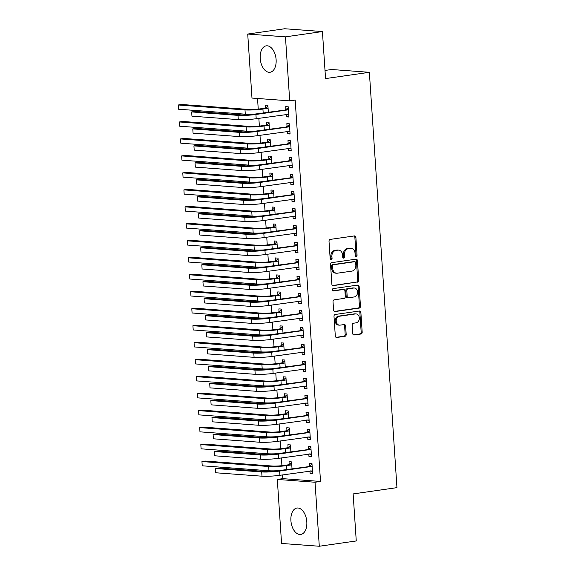 <?xml version="1.0" encoding="UTF-8"?>
<svg xmlns="http://www.w3.org/2000/svg" width="575" height="575" viewBox="0 0 575 575"><rect width="100%" height="100%" fill="white"/><g stroke="black" fill="none" stroke-linecap="round" stroke-linejoin="round"><path stroke-width="0.86" d="M356.198 256.407A1.179 0.942 94.2 0 0 357.061 255.106L355.889 237.396A1.682 1.344 94.2 0 0 354.43 235.923L330.237 239.394A1.682 1.344 94.2 0 0 329.008 241.256L330.187 258.958A1.179 0.942 94.2 0 0 332.062 258.692L331.912 256.4A5.376 4.312 94.2 0 1 335.857 250.448L337.877 250.161A5.376 4.312 94.2 0 1 338.625 250.132A5.376 4.312 94.2 0 1 342.527 254.876L342.686 257.169A1.179 0.942 94.2 0 0 344.562 256.903L344.411 254.61A5.376 4.312 94.2 0 1 348.357 248.659L350.376 248.371A5.376 4.312 94.2 0 1 351.124 248.342A5.376 4.312 94.2 0 1 355.027 253.086L355.185 255.379A1.179 0.942 94.2 0 0 356.198 256.407M355.537 256.191A1.179 0.942 94.2 0 0 356.047 255.034L354.868 237.324A1.682 1.344 94.2 0 0 354.092 235.973M330.539 259.771A1.179 0.942 94.2 0 0 331.042 258.613L330.891 256.321L331.912 256.4M343.038 257.981A1.179 0.942 94.2 0 0 343.548 256.824L343.39 254.531L344.411 254.61M290.907 520.655A13.347 7.856 81.8 0 1 296.966 508.034A13.347 7.856 81.8 0 1 306.813 521.834A13.347 7.856 81.8 0 1 300.754 534.455A13.347 7.856 81.8 0 1 290.907 520.655M260.209 58.463A13.347 7.856 81.8 0 1 266.268 45.842A13.347 7.856 81.8 0 1 276.115 59.642A13.347 7.856 81.8 0 1 270.056 72.263A13.347 7.856 81.8 0 1 260.209 58.463M352.705 333.507A1.682 1.344 94.2 0 0 354.164 334.981L360.949 334.01A1.682 1.344 94.2 0 0 362.178 332.149L360.877 312.484A1.682 1.344 94.2 0 0 359.418 311.01L335.225 314.475A1.682 1.344 94.2 0 0 333.996 316.336L335.304 336.001A1.682 1.344 94.2 0 0 336.756 337.475L344.957 336.303A1.682 1.344 94.2 0 0 346.186 334.442L345.625 326.025A1.682 1.344 94.2 0 0 344.173 324.552L340.105 325.134A4.492 3.601 94.2 0 1 339.48 325.155A4.492 3.601 94.2 0 1 336.202 320.8A4.492 3.601 94.2 0 1 339.516 316.221L355.443 313.936A4.492 3.601 94.2 0 1 356.069 313.914A4.492 3.601 94.2 0 1 359.346 318.27A4.492 3.601 94.2 0 1 356.033 322.855L353.381 323.236A1.682 1.344 94.2 0 0 352.144 325.091L352.705 333.507M282.541 474.914L282.785 478.652L320.519 481.448L295.183 100.079L289.707 100.862L251.979 98.066L247.724 34.047L285.459 36.85L289.707 100.862M320.519 481.448L315.035 482.238L319.29 546.25L281.563 543.447L277.308 479.435L315.035 482.238M247.724 34.047L284.697 28.75L322.424 31.553L325.551 78.588L369.366 72.306L396.951 487.636L353.136 493.918L356.263 540.953L319.29 546.25M322.424 31.553L285.459 36.85M357.506 282.174A1.682 1.344 94.2 0 0 358.735 280.32L357.434 260.647A1.682 1.344 94.2 0 0 355.975 259.174L331.782 262.646A1.682 1.344 94.2 0 0 330.553 264.5L331.861 284.172A1.682 1.344 94.2 0 0 333.313 285.646L356.486 282.102A1.682 1.344 94.2 0 0 357.722 280.241L356.414 260.576A1.682 1.344 94.2 0 0 355.637 259.224M359.152 286.566L360.46 306.231A1.682 1.344 94.2 0 1 359.224 308.092L335.031 311.564A1.682 1.344 94.2 0 1 333.579 310.09L333.018 301.667A1.682 1.344 94.2 0 1 334.255 299.812L344.066 298.403A1.682 1.344 94.2 0 0 345.295 296.542L344.928 290.964A1.682 1.344 94.2 0 0 343.469 289.491L333.256 290.95A1.179 0.942 94.2 0 1 333.105 288.621L357.7 285.092A1.682 1.344 94.2 0 1 359.152 286.566L358.132 286.494L359.44 306.159L360.46 306.231M369.366 72.306L331.638 69.503L325.012 70.452M308.797 454.006L308.962 456.428L311.513 456.622L310.831 446.43L308.286 446.243L308.466 448.996M290.893 451.734L290.44 444.921L287.888 444.727L288.075 447.487M306.547 420.052L306.705 422.474L309.257 422.661L308.581 412.469L306.029 412.282L306.209 415.042M288.636 417.773L288.183 410.96L285.631 410.766L285.818 413.526M304.29 386.091L304.448 388.513L307 388.7L306.324 378.515L303.772 378.321L303.959 381.081M286.379 383.812L285.926 376.999L283.382 376.812L283.561 379.565M302.033 352.13L302.191 354.552L304.743 354.739L304.067 344.554L301.516 344.36L301.702 347.12M284.122 349.859L283.669 343.038L281.125 342.851L281.304 345.604M299.776 318.169L299.942 320.591L302.486 320.778L301.81 310.593L299.259 310.399L299.446 313.159M281.872 315.898L281.419 309.077L278.868 308.89L279.048 311.643M297.519 284.208L297.685 286.63L300.229 286.817L299.553 276.632L297.009 276.446L297.189 279.198M279.615 281.937L279.162 275.116L276.611 274.929L276.798 277.682M295.27 250.247L295.428 252.669L297.979 252.863L297.297 242.672L294.752 242.485L294.932 245.237M277.358 247.976L276.906 241.155L274.354 240.968L274.541 243.728M293.013 216.286L293.171 218.708L295.723 218.903L295.047 208.711L292.495 208.524L292.675 211.277M275.102 214.015L274.649 207.201L272.097 207.007L272.284 209.767M290.756 182.333L290.914 184.748L293.466 184.942L292.79 174.75L290.238 174.563L290.425 177.316M272.845 180.054L272.392 173.24L269.848 173.046L270.027 175.806M288.499 148.372L288.657 150.794L291.209 150.981L290.533 140.789L287.982 140.602L288.168 143.362M270.595 146.093L270.142 139.279L267.591 139.085L267.77 141.845M286.242 114.411L286.408 116.833L288.952 117.02L288.276 106.835L285.725 106.641L285.912 109.401M268.338 112.132L267.885 105.318L265.334 105.132L265.513 107.884M257.535 98.476L258.24 109.099M258.858 118.335L259.368 126.083M259.979 135.312L260.497 143.06M261.107 152.296L261.625 160.037M262.236 169.273L262.753 177.021M263.364 186.257L263.882 193.998M264.493 203.234L265.01 210.982M265.621 220.218L266.139 227.959M266.75 237.195L267.26 244.943M267.878 254.172L268.388 261.92M269.007 271.156L269.517 278.904M270.135 288.132L270.645 295.881M271.263 305.117L271.774 312.857M272.385 322.093L272.902 329.842M273.513 339.077L274.031 346.818M274.642 356.054L275.159 363.803M275.77 373.031L276.287 380.779M276.898 390.015L277.416 397.763M278.027 406.992L278.544 414.74M279.155 423.976L279.673 431.717M280.284 440.953L280.794 448.701M281.412 457.937L281.923 465.678M269.467 129.116L269.014 122.295L266.462 122.108L266.642 124.861M287.371 131.388L287.536 133.81L290.08 134.004L289.405 123.812L286.853 123.625L287.04 126.378M271.716 163.077L271.263 156.256L268.719 156.069L268.899 158.822M289.627 165.348L289.786 167.771L292.337 167.958L291.662 157.773L289.11 157.586L289.297 160.339M273.973 197.038L273.52 190.217L270.976 190.03L271.156 192.783M291.884 199.309L292.043 201.732L294.594 201.918L293.918 191.734L291.367 191.54L291.547 194.3M276.23 230.992L275.777 224.178L273.226 223.991L273.412 226.744M294.141 233.27L294.299 235.693L296.851 235.879L296.175 225.695L293.624 225.501L293.803 228.261M278.487 264.953L278.034 258.139L275.482 257.945L275.669 260.705M296.391 267.231L296.556 269.653L299.108 269.84L298.425 259.656L295.881 259.462L296.06 262.222M280.744 298.914L280.291 292.1L277.739 291.906L277.926 294.666M298.648 301.192L298.813 303.614L301.357 303.801L300.682 293.609L298.137 293.423L298.317 296.183M283.001 332.875L282.548 326.061L279.996 325.867L280.176 328.627M300.905 335.146L301.063 337.568L303.614 337.762L302.939 327.57L300.387 327.383L300.574 330.136M285.25 366.836L284.798 360.015L282.253 359.828L282.433 362.588M303.162 369.107L303.32 371.529L305.871 371.723L305.196 361.531L302.644 361.344L302.831 364.097M287.507 400.797L287.054 393.976L284.51 393.789L284.69 396.542M305.418 403.068L305.577 405.49L308.128 405.677L307.452 395.492L304.901 395.305L305.081 398.058M289.764 434.757L289.311 427.937L286.76 427.75L286.947 430.503M307.675 437.029L307.833 439.451L310.385 439.638L309.702 429.453L307.158 429.266L307.338 432.019M292.021 468.718L291.568 461.897L289.017 461.711L289.203 464.463M309.925 470.99L310.09 473.412L312.635 473.599L311.959 463.414L309.415 463.22L309.594 465.98M282.785 478.652L277.308 479.435M286.408 116.833L288.916 116.473M287.536 133.81L290.044 133.45M288.657 150.794L291.173 150.434M289.786 167.771L292.301 167.411M290.914 184.748L293.43 184.388M292.043 201.732L294.558 201.372M293.171 218.708L295.687 218.349M294.299 235.693L296.815 235.333M295.428 252.669L297.943 252.31M296.556 269.653L299.065 269.294M297.685 286.63L300.193 286.271M298.813 303.614L301.322 303.248M299.942 320.591L302.45 320.232M301.063 337.568L303.578 337.209M302.191 354.552L304.707 354.193M303.32 371.529L305.835 371.17M304.448 388.513L306.964 388.154M305.577 405.49L308.092 405.131M306.705 422.474L309.221 422.107M307.833 439.451L310.349 439.092M308.962 456.428L311.47 456.068M310.09 473.412L312.599 473.052M351.124 248.342L350.11 248.271A5.376 4.312 94.2 0 0 349.356 248.292L350.376 248.371M343.39 254.531A5.376 4.312 94.2 0 1 347.336 248.58L349.356 248.292M338.625 250.132L337.611 250.06A5.376 4.312 94.2 0 0 336.857 250.082L337.877 250.161M330.891 256.321A5.376 4.312 94.2 0 1 334.837 250.377L336.857 250.082M332.63 285.516L356.486 282.102M355.673 262.753A1.179 0.942 94.2 0 0 354.653 261.718L333.421 264.766A1.179 0.942 94.2 0 0 332.558 266.067L332.717 268.482A5.376 4.312 94.2 0 0 336.619 273.226A5.376 4.312 94.2 0 0 337.374 273.197L351.886 271.12A5.376 4.312 94.2 0 0 355.832 265.168L355.673 262.753M353.963 261.668A1.179 0.942 94.2 0 0 353.632 261.647L354.653 261.718M336.619 273.226L335.599 273.154A5.376 4.312 94.2 0 1 331.696 268.41L331.538 265.988A1.179 0.942 94.2 0 1 332.4 264.687L353.632 261.647M334.355 311.434L358.203 308.02A1.682 1.344 94.2 0 0 359.44 306.159M342.923 289.448A1.682 1.344 94.2 0 0 342.456 289.412L332.695 290.813M354.243 296.944A4.492 3.601 94.2 0 0 357.557 292.359A4.492 3.601 94.2 0 0 354.279 288.003A4.492 3.601 94.2 0 0 353.654 288.032L348.04 288.83A1.682 1.344 94.2 0 0 346.811 290.691L347.178 296.276A1.682 1.344 94.2 0 0 348.637 297.749L354.243 296.944M354.279 288.003L353.266 287.931A4.492 3.601 94.2 0 0 352.633 287.953L353.654 288.032M348.4 297.757L347.379 297.685A1.682 1.344 94.2 0 1 346.157 296.197L345.791 290.619A1.682 1.344 94.2 0 1 347.02 288.758L352.633 287.953M358.132 286.494A1.682 1.344 94.2 0 0 357.363 285.143M356.069 313.914L355.048 313.835A4.492 3.601 94.2 0 0 354.423 313.864L355.443 313.936M339.48 325.155L338.459 325.083A4.492 3.601 94.2 0 1 335.182 320.728A4.492 3.601 94.2 0 1 338.495 316.142L354.423 313.864M336.073 337.353L343.936 336.224A1.682 1.344 94.2 0 0 345.165 334.37L344.612 325.953A1.682 1.344 94.2 0 0 343.836 324.602M353.481 334.858L359.928 333.938A1.682 1.344 94.2 0 0 361.165 332.077L359.857 312.412A1.682 1.344 94.2 0 0 359.08 311.061M265.104 108.165L260.367 108.84A8.553 0.891 176.2 0 1 248.422 109.444L181.686 104.485L178.257 104.981L245 109.933A12.83 1.33 -3.8 0 0 262.919 109.027L267.648 108.352L265.104 108.165L267.943 106.267M268.065 108.071L267.648 108.352M178.545 109.221L178.257 104.981L178.545 109.221L245.281 114.181A12.83 1.33 -3.8 0 0 254.653 114.094M288.463 109.588L253.381 114.281A8.553 0.891 176.2 0 1 241.435 114.885L195.09 111.442L191.662 111.931L238.007 115.374A12.83 1.33 -3.8 0 0 255.925 114.468L288.046 109.868M191.942 116.179L191.662 111.931L191.942 116.179L238.294 119.614A12.83 1.33 -3.8 0 0 256.206 118.716L288.772 114.267M285.495 109.674L288.341 107.777M288.815 114.971L286.911 114.31M266.232 125.142L261.496 125.817A8.553 0.891 176.2 0 1 249.55 126.421L182.814 121.469L179.386 121.958L246.129 126.91A12.83 1.33 -3.8 0 0 264.047 126.011L268.777 125.328L266.232 125.142L269.071 123.244M269.193 125.055L268.777 125.328M179.673 126.205L179.386 121.958L179.673 126.205L246.409 131.157A12.83 1.33 -3.8 0 0 255.782 131.078M267.353 142.118L262.624 142.801A8.553 0.891 176.2 0 1 250.678 143.405L183.942 138.446L180.514 138.934L247.257 143.894A12.83 1.33 -3.8 0 0 265.176 142.988L269.905 142.312L267.353 142.118L270.2 140.228M270.322 142.032L269.905 142.312M180.794 143.182L180.514 138.934L180.794 143.182L247.537 148.142A12.83 1.33 -3.8 0 0 256.91 148.055M289.592 126.572L254.502 131.258A8.553 0.891 176.2 0 1 242.564 131.862L196.212 128.419L192.79 128.908L239.135 132.351A12.83 1.33 -3.8 0 0 257.054 131.452L289.175 126.845M193.071 133.156L192.79 128.908L193.071 133.156L239.423 136.598A12.83 1.33 -3.8 0 0 257.334 135.693L289.901 131.244M286.623 126.658L289.469 124.761M289.944 131.955L288.039 131.294M290.713 143.549L255.631 148.242A8.553 0.891 176.2 0 1 243.685 148.839L197.34 145.403L193.919 145.892L240.264 149.335A12.83 1.33 -3.8 0 0 258.182 148.429L290.303 143.822M194.199 150.132L193.919 145.892L194.199 150.132L240.544 153.575A12.83 1.33 -3.8 0 0 258.463 152.677L291.029 148.221M287.752 143.635L290.598 141.737M291.072 148.932L289.168 148.271M268.482 159.103L263.752 159.778A8.553 0.891 176.2 0 1 251.807 160.382L185.064 155.43L181.643 155.918L248.386 160.871A12.83 1.33 -3.8 0 0 266.304 159.972L271.033 159.289L268.482 159.103L271.328 157.205M271.45 159.016L271.033 159.289M181.923 160.159L181.643 155.918L181.923 160.159L248.666 165.118A12.83 1.33 -3.8 0 0 258.031 165.039M269.61 176.079L264.881 176.762A8.553 0.891 176.2 0 1 252.935 177.366L186.192 172.407L182.771 172.895L249.514 177.855A12.83 1.33 -3.8 0 0 267.433 176.949L272.162 176.273L269.61 176.079L272.457 174.189M272.579 175.993L272.162 176.273M183.051 177.143L182.771 172.895L183.051 177.143L249.794 182.095A12.83 1.33 -3.8 0 0 259.16 182.016M291.841 160.526L256.759 165.219A8.553 0.891 176.2 0 1 244.813 165.823L198.468 162.38L195.047 162.869L241.392 166.312A12.83 1.33 -3.8 0 0 259.311 165.406L291.432 160.806M195.327 167.117L195.047 162.869L195.327 167.117L241.673 170.559A12.83 1.33 -3.8 0 0 259.591 169.654L292.158 165.205M288.88 160.619L291.726 158.722M292.201 165.916L290.296 165.255M292.97 177.51L257.887 182.196A8.553 0.891 176.2 0 1 245.942 182.8L199.597 179.357L196.176 179.853L242.521 183.296A12.83 1.33 -3.8 0 0 260.439 182.39L292.553 177.783M196.456 184.093L196.176 179.853L196.456 184.093L242.801 187.536A12.83 1.33 -3.8 0 0 260.719 186.631L293.279 182.182M290.008 177.596L292.855 175.698M293.329 182.893L291.424 182.232M270.739 193.063L266.009 193.739A8.553 0.891 176.2 0 1 254.064 194.343L187.321 189.383L183.899 189.879L250.643 194.832A12.83 1.33 -3.8 0 0 268.554 193.926L273.29 193.25L270.739 193.063L273.585 191.166M273.707 192.977L273.29 193.25M184.18 194.12L183.899 189.879L184.18 194.12L250.923 199.079A12.83 1.33 -3.8 0 0 260.288 199M294.098 194.487L259.016 199.18A8.553 0.891 176.2 0 1 247.07 199.784L200.725 196.341L197.304 196.83L243.649 200.272A12.83 1.33 -3.8 0 0 261.567 199.367L293.681 194.767M197.584 201.077L197.304 196.83L197.584 201.077L243.929 204.52A12.83 1.33 -3.8 0 0 261.848 203.615L294.407 199.166M291.137 194.573L293.976 192.682M294.457 199.877L292.553 199.216M271.867 210.04L267.138 210.723A8.553 0.891 176.2 0 1 255.192 211.32L188.449 206.368L185.028 206.856L251.771 211.816A12.83 1.33 -3.8 0 0 269.682 210.91L274.419 210.234L271.867 210.04L274.713 208.143M274.836 209.954L274.419 210.234M185.308 211.104L185.028 206.856L185.308 211.104L252.051 216.056A12.83 1.33 -3.8 0 0 261.417 215.977M295.227 211.471L260.144 216.157A8.553 0.891 176.2 0 1 248.199 216.761L201.854 213.318L198.432 213.814L244.778 217.249A12.83 1.33 -3.8 0 0 262.696 216.351L294.81 211.744M198.713 218.054L198.432 213.814L198.713 218.054L245.058 221.497A12.83 1.33 -3.8 0 0 262.976 220.592L295.536 216.143M292.265 211.557L295.104 209.659M295.586 216.854L293.674 216.193M272.996 227.024L268.266 227.7A8.553 0.891 176.2 0 1 256.321 228.304L189.577 223.344L186.156 223.84L252.892 228.792A12.83 1.33 -3.8 0 0 270.811 227.887L275.547 227.211L272.996 227.024L275.842 225.127M275.964 226.931L275.547 227.211M186.437 228.081L186.156 223.84L186.437 228.081L253.18 233.04A12.83 1.33 -3.8 0 0 262.545 232.954M274.124 244.001L269.395 244.677A8.553 0.891 176.2 0 1 257.449 245.281L190.706 240.328L187.285 240.817L254.021 245.777A12.83 1.33 -3.8 0 0 271.939 244.871L276.676 244.188L274.124 244.001L276.97 242.104M277.085 243.915L276.676 244.188M187.565 245.065L187.285 240.817L187.565 245.065L254.308 250.017A12.83 1.33 -3.8 0 0 263.673 249.938M275.252 260.978L270.516 261.661A8.553 0.891 176.2 0 1 258.577 262.265L191.834 257.305L188.413 257.794L255.149 262.753A12.83 1.33 -3.8 0 0 273.067 261.848L277.804 261.172L275.252 260.978L278.099 259.088M278.214 260.892L277.804 261.172M188.693 262.042L188.413 257.794L188.693 262.042L255.437 267.001A12.83 1.33 -3.8 0 0 264.802 266.915M276.381 277.962L271.644 278.638A8.553 0.891 176.2 0 1 259.699 279.242L192.963 274.289L189.542 274.778L256.277 279.73A12.83 1.33 -3.8 0 0 274.196 278.832L278.925 278.149L276.381 277.962L279.227 276.065M279.342 277.876L278.925 278.149M189.822 279.019L189.542 274.778L189.822 279.019L256.558 283.978A12.83 1.33 -3.8 0 0 265.93 283.899M277.509 294.939L272.773 295.622A8.553 0.891 176.2 0 1 260.827 296.226L194.091 291.266L190.663 291.755L257.406 296.714A12.83 1.33 -3.8 0 0 275.324 295.809L280.054 295.133L277.509 294.939L280.348 293.049M280.471 294.853L280.054 295.133M190.95 296.003L190.663 291.755L190.95 296.003L257.686 300.955A12.83 1.33 -3.8 0 0 267.059 300.876M278.638 311.923L273.901 312.599A8.553 0.891 176.2 0 1 261.956 313.202L195.22 308.243L191.791 308.739L258.534 313.691A12.83 1.33 -3.8 0 0 276.453 312.786L281.182 312.11L278.638 311.923L281.477 310.026M281.599 311.837L281.182 312.11M192.079 312.98L191.791 308.739L192.079 312.98L258.815 317.939A12.83 1.33 -3.8 0 0 268.187 317.86M279.766 328.9L275.03 329.583A8.553 0.891 176.2 0 1 263.084 330.179L196.348 325.227L192.92 325.716L259.663 330.675A12.83 1.33 -3.8 0 0 277.581 329.77L282.311 329.094L279.766 328.9L282.605 327.002M282.728 328.814L282.311 329.094M193.207 329.964L192.92 325.716L193.207 329.964L259.943 334.916A12.83 1.33 -3.8 0 0 269.316 334.837M280.887 345.884L276.158 346.56A8.553 0.891 176.2 0 1 264.213 347.163L197.469 342.204L194.048 342.7L260.791 347.652A12.83 1.33 -3.8 0 0 278.71 346.747L283.439 346.071L280.887 345.884L283.734 343.987M283.856 345.791L283.439 346.071M194.328 346.941L194.048 342.7L194.328 346.941L261.072 351.9A12.83 1.33 -3.8 0 0 270.444 351.814M282.016 362.861L277.287 363.537A8.553 0.891 176.2 0 1 265.341 364.14L198.598 359.188L195.177 359.677L261.92 364.636A12.83 1.33 -3.8 0 0 279.838 363.731L284.567 363.048L282.016 362.861L284.862 360.963M284.984 362.775L284.567 363.048M195.457 363.925L195.177 359.677L195.457 363.925L262.2 368.877A12.83 1.33 -3.8 0 0 271.565 368.798M296.355 228.447L261.273 233.141A8.553 0.891 176.2 0 1 249.327 233.745L202.982 230.302L199.561 230.791L245.906 234.233A12.83 1.33 -3.8 0 0 263.824 233.328L295.938 228.728M199.841 235.038L199.561 230.791L199.841 235.038L246.186 238.474A12.83 1.33 -3.8 0 0 264.105 237.576L296.664 233.127M293.394 228.534L296.233 226.643M296.714 233.831L294.803 233.177M297.483 245.432L262.401 250.118A8.553 0.891 176.2 0 1 250.456 250.722L204.111 247.279L200.689 247.768L247.034 251.21A12.83 1.33 -3.8 0 0 264.953 250.312L297.067 245.705M200.97 252.015L200.689 247.768L200.97 252.015L247.315 255.458A12.83 1.33 -3.8 0 0 265.233 254.553L297.793 250.103M294.515 245.518L297.361 243.62M297.843 250.815L295.931 250.154M298.612 262.408L263.53 267.102A8.553 0.891 176.2 0 1 251.584 267.698L205.239 264.263L201.811 264.752L248.163 268.194A12.83 1.33 -3.8 0 0 266.074 267.289L298.195 262.689M202.098 268.999L201.811 264.752L202.098 268.999L248.443 272.435A12.83 1.33 -3.8 0 0 266.362 271.537L298.921 267.088M295.643 262.495L298.49 260.597M298.971 267.792L297.059 267.131M299.74 279.385L264.658 284.079A8.553 0.891 176.2 0 1 252.713 284.683L206.368 281.24L202.939 281.728L249.291 285.171A12.83 1.33 -3.8 0 0 267.202 284.266L299.323 279.666M203.227 285.976L202.939 281.728L203.227 285.976L249.572 289.419A12.83 1.33 -3.8 0 0 267.49 288.513L300.049 284.064M296.772 279.479L299.618 277.581M300.1 284.776L298.188 284.115M300.869 296.369L265.787 301.056A8.553 0.891 176.2 0 1 253.841 301.659L207.496 298.224L204.068 298.713L250.412 302.155A12.83 1.33 -3.8 0 0 268.331 301.25L300.452 296.643M204.355 302.953L204.068 298.713L204.355 302.953L250.7 306.396A12.83 1.33 -3.8 0 0 268.618 305.49L301.178 301.041M297.9 296.456L300.747 294.558M301.221 301.753L299.316 301.092M301.997 313.346L266.915 318.04A8.553 0.891 176.2 0 1 254.969 318.643L208.617 315.201L205.196 315.689L251.541 319.132A12.83 1.33 -3.8 0 0 269.459 318.227L301.58 313.627M205.476 319.937L205.196 315.689L205.476 319.937L251.828 323.38A12.83 1.33 -3.8 0 0 269.74 322.474L302.306 318.025M299.029 313.433L301.875 311.542M302.349 318.737L300.445 318.076M303.118 330.33L268.036 335.017A8.553 0.891 176.2 0 1 256.098 335.62L209.746 332.178L206.324 332.673L252.669 336.109A12.83 1.33 -3.8 0 0 270.588 335.211L302.709 330.603M206.605 336.914L206.324 332.673L206.605 336.914L252.95 340.357A12.83 1.33 -3.8 0 0 270.868 339.451L303.435 335.002M300.157 330.417L303.003 328.519M303.478 335.714L301.573 335.053M304.247 347.307L269.165 352.001A8.553 0.891 176.2 0 1 257.219 352.604L210.874 349.162L207.453 349.65L253.798 353.093A12.83 1.33 -3.8 0 0 271.716 352.188L303.837 347.588M207.733 353.898L207.453 349.65L207.733 353.898L254.078 357.341A12.83 1.33 -3.8 0 0 271.997 356.435L304.563 351.986M301.286 347.393L304.132 345.503M304.606 352.691L302.702 352.037M305.375 364.291L270.293 368.978A8.553 0.891 176.2 0 1 258.348 369.581L212.002 366.138L208.581 366.634L254.926 370.07A12.83 1.33 -3.8 0 0 272.845 369.172L304.966 364.564M208.862 370.875L208.581 366.634L208.862 370.875L255.207 374.318A12.83 1.33 -3.8 0 0 273.125 373.412L305.692 368.963M302.414 364.377L305.26 362.48M305.735 369.675L303.83 369.013M283.144 379.845L278.415 380.521A8.553 0.891 176.2 0 1 266.469 381.124L199.726 376.165L196.305 376.654L263.048 381.613A12.83 1.33 -3.8 0 0 280.967 380.707L285.696 380.032L283.144 379.845L285.991 377.948M286.113 379.752L285.696 380.032M196.585 380.902L196.305 376.654L196.585 380.902L263.328 385.861A12.83 1.33 -3.8 0 0 272.694 385.775M306.504 381.268L271.422 385.962A8.553 0.891 176.2 0 1 259.476 386.565L213.131 383.122L209.71 383.611L256.055 387.054A12.83 1.33 -3.8 0 0 273.973 386.148L306.087 381.548M209.99 387.859L209.71 383.611L209.99 387.859L256.335 391.295A12.83 1.33 -3.8 0 0 274.253 390.396L306.813 385.947M303.543 381.354L306.389 379.457M306.863 386.652L304.958 385.99M284.273 396.822L279.543 397.497A8.553 0.891 176.2 0 1 267.598 398.101L200.855 393.149L197.433 393.638L264.177 398.59A12.83 1.33 -3.8 0 0 282.088 397.692L286.824 397.009L284.273 396.822L287.119 394.924M287.241 396.736L286.824 397.009M197.714 397.878L197.433 393.638L197.714 397.878L264.457 402.838A12.83 1.33 -3.8 0 0 273.822 402.759M307.632 398.245L272.55 402.938A8.553 0.891 176.2 0 1 260.604 403.542L214.259 400.099L210.838 400.588L257.183 404.031A12.83 1.33 -3.8 0 0 275.102 403.125L307.215 398.525M211.118 404.836L210.838 400.588L211.118 404.836L257.463 408.279A12.83 1.33 -3.8 0 0 275.382 407.373L307.941 402.924M304.671 398.338L307.51 396.441M307.992 403.636L306.087 402.974M285.401 413.799L280.672 414.482A8.553 0.891 176.2 0 1 268.726 415.085L201.983 410.126L198.562 410.615L265.298 415.574A12.83 1.33 -3.8 0 0 283.216 414.668L287.953 413.993L285.401 413.799L288.248 411.908M288.37 413.713L287.953 413.993M198.842 414.863L198.562 410.615L198.842 414.863L265.585 419.815A12.83 1.33 -3.8 0 0 274.951 419.736M308.761 415.229L273.678 419.923A8.553 0.891 176.2 0 1 261.733 420.519L215.388 417.083L211.967 417.572L258.312 421.015A12.83 1.33 -3.8 0 0 276.23 420.109L308.344 415.502M212.247 421.813L211.967 417.572L212.247 421.813L258.592 425.256A12.83 1.33 -3.8 0 0 276.51 424.35L309.07 419.901M305.799 415.315L308.638 413.418M309.12 420.613L307.208 419.951M286.53 430.783L281.8 431.458A8.553 0.891 176.2 0 1 269.855 432.062L203.112 427.103L199.69 427.599L266.426 432.551A12.83 1.33 -3.8 0 0 284.345 431.652L289.081 430.97L286.53 430.783L289.376 428.885M289.491 430.697L289.081 430.97M199.971 431.839L199.69 427.599L199.971 431.839L266.714 436.799A12.83 1.33 -3.8 0 0 276.079 436.72M309.889 432.206L274.807 436.899A8.553 0.891 176.2 0 1 262.861 437.503L216.516 434.06L213.095 434.549L259.44 437.992A12.83 1.33 -3.8 0 0 277.358 437.086L309.472 432.486M213.375 438.797L213.095 434.549L213.375 438.797L259.72 442.24A12.83 1.33 -3.8 0 0 277.639 441.334L310.198 436.885M306.921 432.299L309.767 430.402M310.248 437.597L308.337 436.935M287.658 447.76L282.922 448.442A8.553 0.891 176.2 0 1 270.983 449.039L204.24 444.087L200.819 444.576L267.555 449.535A12.83 1.33 -3.8 0 0 285.473 448.629L290.21 447.954L287.658 447.76L290.504 445.862M290.619 447.673L290.21 447.954M201.099 448.823L200.819 444.576L201.099 448.823L267.842 453.776A12.83 1.33 -3.8 0 0 277.207 453.697M311.018 449.19L275.935 453.876A8.553 0.891 176.2 0 1 263.99 454.48L217.645 451.037L214.216 451.533L260.568 454.976A12.83 1.33 -3.8 0 0 278.487 454.07L310.601 449.463M214.504 455.774L214.216 451.533L214.504 455.774L260.849 459.217A12.83 1.33 -3.8 0 0 278.767 458.311L311.327 453.862M308.049 449.276L310.895 447.379M311.377 454.573L309.465 453.912M288.787 464.744L284.05 465.419A8.553 0.891 176.2 0 1 272.112 466.023L205.368 461.064L201.947 461.56L268.683 466.512A12.83 1.33 -3.8 0 0 286.602 465.606L291.338 464.931L288.787 464.744L291.633 462.846M291.748 464.65L291.338 464.931M202.228 465.8L201.947 461.56L202.228 465.8L268.963 470.76A12.83 1.33 -3.8 0 0 278.336 470.673M312.146 466.167L277.064 470.86A8.553 0.891 176.2 0 1 265.118 471.464L218.773 468.021L215.345 468.51L261.697 471.953A12.83 1.33 -3.8 0 0 279.608 471.047L311.729 466.447M215.632 472.758L215.345 468.51L215.632 472.758L261.977 476.201A12.83 1.33 -3.8 0 0 279.896 475.295L312.455 470.846M309.178 466.253L312.024 464.363M312.505 471.55L310.593 470.896M356.047 255.034L357.061 255.106M331.042 258.613L332.062 258.692M343.548 256.824L344.562 256.903M347.336 248.58L348.357 248.659M334.837 250.377L335.857 250.448M354.868 237.324L355.889 237.396M332.846 285.61L333.313 285.646M356.414 260.576L357.434 260.647M357.722 280.241L358.735 280.32M332.4 264.687L333.421 264.766M331.538 265.988L332.558 266.067M331.696 268.41L332.717 268.482M358.203 308.02L359.224 308.092M334.571 311.528L335.031 311.564M342.456 289.412L343.469 289.491M347.02 288.758L348.04 288.83M345.791 290.619L346.811 290.691M346.157 296.197L347.178 296.276M338.495 316.142L339.516 316.221M344.612 325.953L345.625 326.025M345.165 334.37L346.186 334.442M343.936 336.224L344.957 336.303M336.289 337.446L336.756 337.475M359.857 312.412L360.877 312.484M361.165 332.077L362.178 332.149M359.928 333.938L360.949 334.01M353.697 334.952L354.164 334.981M262.919 109.027L263.17 112.872M245 109.933L245.281 114.181M255.925 114.468L256.206 118.716M238.007 115.374L238.294 119.614M264.047 126.011L264.299 129.857M246.129 126.91L246.409 131.157M265.176 142.988L265.427 146.833M247.257 143.894L247.537 148.142M257.054 131.452L257.334 135.693M239.135 132.351L239.423 136.598M258.182 148.429L258.463 152.677M240.264 149.335L240.544 153.575M266.304 159.972L266.556 163.817M248.386 160.871L248.666 165.118M267.433 176.949L267.684 180.794M249.514 177.855L249.794 182.095M259.311 165.406L259.591 169.654M241.392 166.312L241.673 170.559M260.439 182.39L260.719 186.631M242.521 183.296L242.801 187.536M268.554 193.926L268.812 197.778M250.643 194.832L250.923 199.079M261.567 199.367L261.848 203.615M243.649 200.272L243.929 204.52M269.682 210.91L269.941 214.755M251.771 211.816L252.051 216.056M262.696 216.351L262.976 220.592M244.778 217.249L245.058 221.497M270.811 227.887L271.069 231.732M252.892 228.792L253.18 233.04M271.939 244.871L272.198 248.716M254.021 245.777L254.308 250.017M273.067 261.848L273.326 265.693M255.149 262.753L255.437 267.001M274.196 278.832L274.455 282.677M256.277 279.73L256.558 283.978M275.324 295.809L275.583 299.654M257.406 296.714L257.686 300.955M276.453 312.786L276.704 316.638M258.534 313.691L258.815 317.939M277.581 329.77L277.833 333.615M259.663 330.675L259.943 334.916M278.71 346.747L278.961 350.592M260.791 347.652L261.072 351.9M279.838 363.731L280.09 367.576M261.92 364.636L262.2 368.877M263.824 233.328L264.105 237.576M245.906 234.233L246.186 238.474M264.953 250.312L265.233 254.553M247.034 251.21L247.315 255.458M266.074 267.289L266.362 271.537M248.163 268.194L248.443 272.435M267.202 284.266L267.49 288.513M249.291 285.171L249.572 289.419M268.331 301.25L268.618 305.49M250.412 302.155L250.7 306.396M269.459 318.227L269.74 322.474M251.541 319.132L251.828 323.38M270.588 335.211L270.868 339.451M252.669 336.109L252.95 340.357M271.716 352.188L271.997 356.435M253.798 353.093L254.078 357.341M272.845 369.172L273.125 373.412M254.926 370.07L255.207 374.318M280.967 380.707L281.218 384.553M263.048 381.613L263.328 385.861M273.973 386.148L274.253 390.396M256.055 387.054L256.335 391.295M282.088 397.692L282.347 401.537M264.177 398.59L264.457 402.838M275.102 403.125L275.382 407.373M257.183 404.031L257.463 408.279M283.216 414.668L283.475 418.514M265.298 415.574L265.585 419.815M276.23 420.109L276.51 424.35M258.312 421.015L258.592 425.256M284.345 431.652L284.603 435.498M266.426 432.551L266.714 436.799M277.358 437.086L277.639 441.334M259.44 437.992L259.72 442.24M285.473 448.629L285.732 452.475M267.555 449.535L267.842 453.776M278.487 454.07L278.767 458.311M260.568 454.976L260.849 459.217M286.602 465.606L286.86 469.452M268.683 466.512L268.963 470.76M279.608 471.047L279.896 475.295M261.697 471.953L261.977 476.201M353.798 261.639L354.818 261.718M342.686 289.405L343.706 289.477"/></g></svg>
